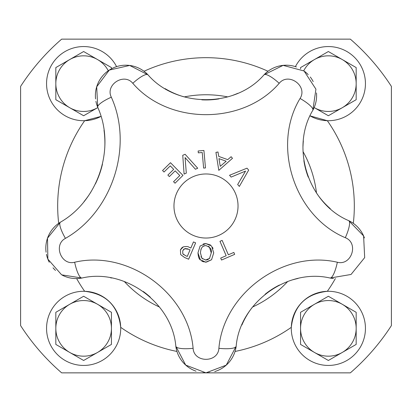 <?xml version="1.0" encoding="UTF-8"?>
<svg xmlns="http://www.w3.org/2000/svg" width="412" height="412" viewBox="0 0 412 412"><rect width="100%" height="100%" fill="white"/><g stroke="black" fill="none" stroke-linecap="round" stroke-linejoin="round"><path stroke-width="0.62" d="M97.541 107.723A27.81 27.81 0 0 1 69.731 107.723L83.636 115.746L97.835 107.553A27.81 27.81 0 0 1 55.826 83.636A27.81 27.81 0 0 1 108.284 70.761M97.541 59.549A27.81 27.81 0 0 0 55.826 83.636A27.81 27.81 0 0 0 69.731 107.723L55.826 99.694L55.826 67.578L83.636 51.526L111.446 67.578L111.446 68.809M116.586 66.631A37.08 37.08 0 0 0 66.517 50.743A37.08 37.08 0 0 0 50.805 100.868A37.08 37.08 0 0 0 100.981 116.411L84.661 120.701A148.32 148.32 0 0 0 58.695 223.325M76.647 278.569A148.32 148.32 0 0 0 84.661 291.299C106.167 293.818 118.182 305.833 120.701 327.339A148.32 148.32 0 0 0 176.954 351.446M235.041 351.451A148.32 148.32 0 0 0 291.299 327.339C293.818 305.833 305.833 293.818 327.339 291.299A148.32 148.32 0 0 0 335.353 278.569M353.305 223.33A148.32 148.32 0 0 0 327.339 120.701L310.04 115.87A37.08 37.08 0 0 0 365.444 83.636A37.08 37.08 0 0 0 295.414 66.631M300.554 68.794L300.554 67.578L314.459 59.549A27.81 27.81 0 0 0 303.721 70.751A27.81 27.81 0 0 1 356.174 83.636A27.81 27.81 0 0 1 314.165 107.547L314.459 107.723A27.81 27.81 0 0 1 314.165 107.547M342.269 59.549A27.81 27.81 0 0 0 314.459 59.549L328.364 51.526L356.174 67.578L356.174 99.694L328.364 115.746L314.459 107.723A27.81 27.81 0 0 0 342.269 107.723M391.4 325.593A220.626 220.626 0 0 1 350.339 372.86L61.661 372.86A220.626 220.626 0 0 1 20.6 325.593L20.6 86.407A220.626 220.626 0 0 1 61.661 39.14L350.339 39.14A220.626 220.626 0 0 1 391.4 86.407L391.4 325.593M287.731 281.458A111.24 111.24 0 0 1 252.505 307.053M159.495 307.053A111.24 111.24 0 0 1 124.264 281.458M98.998 175.589A111.24 111.24 0 0 1 101.553 167.72M184.226 96.913A111.24 111.24 0 0 1 227.769 96.913M303.021 151.585A111.24 111.24 0 0 1 316.478 192.996M365.444 328.364A37.08 37.08 0 0 0 309.824 296.254A37.08 37.08 0 0 0 309.824 360.474A37.08 37.08 0 0 0 365.444 328.364M342.269 352.451A27.81 27.81 0 0 1 300.554 328.364A27.81 27.81 0 0 1 342.269 304.277L356.174 312.306L356.174 344.422L328.364 360.474L300.554 344.422L300.554 312.306L328.364 296.254L342.269 304.277M328.364 356.174A27.81 27.81 0 0 1 300.554 328.364A27.81 27.81 0 0 1 328.364 300.554A27.81 27.81 0 0 1 356.174 328.364A27.81 27.81 0 0 1 328.364 356.174A27.81 27.81 0 0 1 300.554 328.364A27.81 27.81 0 0 1 328.364 300.554A27.81 27.81 0 0 1 356.174 328.364A27.81 27.81 0 0 1 328.364 356.174M120.716 328.364A37.08 37.08 0 0 0 65.096 296.254A37.08 37.08 0 0 0 65.096 360.474A37.08 37.08 0 0 0 120.716 328.364M97.541 352.451A27.81 27.81 0 0 1 55.826 328.364A27.81 27.81 0 0 1 97.541 304.277L111.446 312.306L111.446 344.422L83.636 360.474L55.826 344.422L55.826 312.306L83.636 296.254L97.541 304.277M83.636 356.174A27.81 27.81 0 0 1 55.826 328.364A27.81 27.81 0 0 1 83.636 300.554A27.81 27.81 0 0 1 111.446 328.364A27.81 27.81 0 0 1 83.636 356.174A27.81 27.81 0 0 1 55.826 328.364A27.81 27.81 0 0 1 83.636 300.554A27.81 27.81 0 0 1 111.446 328.364A27.81 27.81 0 0 1 83.636 356.174M84.079 201.561A92.659 92.659 0 0 0 91.042 191.791M95.409 183.896A92.659 92.659 0 0 0 102.485 164.048M104.797 147.378A92.659 92.659 0 0 0 104.015 130.259M46.093 252.242A30.406 30.406 0 0 1 60.415 222.192L47.504 238.182L47.864 259.122L61.635 274.845L81.947 278.028A30.406 30.406 0 0 1 62.346 275.221M55.507 270.421A30.406 30.406 0 0 1 53.035 267.831M49.27 262.238A30.406 30.406 0 0 1 46.448 254.322M150.318 297.196A79.526 79.526 0 0 0 143.294 291.526M111.832 278.018A79.526 79.526 0 0 0 110.431 277.765M196.045 371.186A30.406 30.406 0 0 1 175.831 346.24L185.709 365.094L205.964 372.86L226.245 365.135L236.169 346.24A30.406 30.406 0 0 1 214.75 371.572M209.816 372.618A30.406 30.406 0 0 1 202.807 372.69M297.989 278.466A79.526 79.526 0 0 0 292.814 279.789M279.465 285.027A79.526 79.526 0 0 0 265.034 294.328M252.098 307.573A79.526 79.526 0 0 0 241.895 325.011M231.122 156.709L232.476 158.311L218.808 170.367L215.929 152.368L217.994 151.992L218.736 156.411L227.733 159.645L231.122 156.709L232.476 158.311L218.808 170.367M218.947 158.635L220.266 166.309L226.157 161.221L218.947 158.635L220.266 166.309M217.994 151.992L218.736 156.411L227.733 159.645M205.882 243.59L211.613 246.031L213.71 252.891L211.552 259.751L205.815 262.135L200.083 259.709C198.908 258.746 198.208 256.455 197.971 252.834L200.129 245.995L205.882 243.59L210.45 244.965M212.535 247.396L213.025 248.508M213.71 252.767L213.704 253.081M211.552 259.751L206.386 262.125M206.35 245.66L205.856 245.64C202.699 245.423 200.891 247.823 200.438 252.844L200.438 252.968M200.989 256.537L202.488 258.896M200.438 252.844L201.88 258.231L205.809 260.09L208.302 259.529M205.31 245.66L203.585 246.124L202.452 246.906M201.066 249.002L200.922 249.399M209.451 258.628L211.243 252.88L209.425 247.092M209.044 246.737L208.415 246.294M211.243 252.88C212.051 249.538 210.259 247.128 205.856 245.64M205.815 262.135L204.846 262.089M203.801 261.908L201.736 261.079M200.412 260.054L197.971 252.834M203.142 244.002L205.341 243.6M205.567 260.085L209.765 258.257M164.028 172.025L162.549 170.522L170.486 162.714L182.974 175.394L175.038 183.206L173.56 181.707L179.807 175.553L175.177 170.846L169.347 176.583L167.869 175.085L173.699 169.347L170.28 165.871L164.028 172.025L162.549 170.522L170.486 162.714M175.038 183.206L173.56 181.707L179.807 175.553L175.177 170.846M169.347 176.583L167.869 175.085L173.699 169.347L170.28 165.871M233.831 252.432L234.665 254.364L221.527 260.034L220.693 258.097L226.178 255.734L219.962 241.324L222.135 240.387L228.346 254.796L233.831 252.432L234.665 254.364L221.527 260.034M220.693 258.097L226.178 255.734M222.135 240.387L228.346 254.796M184.092 174.091L182.753 155.293L185.101 154.289L197.729 168.235L195.412 169.229L185.07 157.58L186.306 173.143L184.092 174.091L182.753 155.293L185.101 154.289M197.729 168.235L195.412 169.229L185.07 157.58M190.854 248.029L193.46 241.926L195.638 242.859L188.645 259.225L184.535 257.469L180.688 254.616L180.41 249.873L183.392 246.85C186.399 246.325 188.269 246.458 189.01 247.241L190.854 248.029L193.46 241.926L195.638 242.859M188.645 259.225L184.535 257.469L180.688 254.616M185.807 248.508L184.669 248.745L182.707 250.774L182.82 253.771L183.788 254.75M184.236 248.951L183.469 249.543M188.552 249.239L186.765 248.627M185.385 255.605L187.275 256.413L190.061 249.883L188.578 249.25L184.669 248.745M180.41 249.873L180.847 249.023M181.404 248.276L182.053 247.643M182.542 247.282L183.392 246.85M182.82 253.771L185.472 255.641M187.275 256.413L190.061 249.883M198.306 152.847L198.136 150.993L203.914 150.473L205.485 167.931L203.631 168.096L202.225 152.497L198.306 152.847L198.136 150.993M203.631 168.096L202.225 152.497M231.132 177.088L229.541 175.275L246.994 168.173L248.678 170.094L239.341 186.425L237.673 184.53L245.542 171.088L231.132 177.088L245.542 171.088M246.994 168.173L248.678 170.094L239.341 186.425M95.569 98.926A30.406 30.406 0 0 1 147.975 74.814L129.677 65.451L109.304 70.076L96.702 86.803L97.737 107.326C115.849 147.336 98.576 200.479 60.415 222.192A17.798 4.12 58.7 0 0 65.451 238.368C112.352 211.68 133.581 146.373 111.322 97.201C105.06 84.779 124.033 72.481 132.798 83.301C168.745 125.001 242.992 125.222 279.202 83.301C288.477 71.899 308.063 86.051 300.07 98.463C271.395 145.858 294.544 216.403 345.313 237.703A17.798 4.192 -64.9 0 0 348.696 220.641A30.406 30.406 0 0 1 364.404 237.92M193.104 348.294C188.439 293.076 128.25 249.641 74.66 262.238A17.798 4.192 79.1 0 0 81.947 278.028C124.424 268.047 172.134 302.475 175.831 346.24A17.798 4.192 172.9 0 0 193.104 348.294C193.898 362.972 218.061 363.029 218.896 348.294A17.798 4.192 7.1 0 0 236.169 346.24C239.794 302.753 287.303 268.021 330.053 278.028L351.039 274.469L364.682 257.608L363.6 235.916L348.696 220.641C308.459 203.76 290.11 147.846 312.837 110.277A17.798 4.192 -151.1 0 0 300.07 98.463M345.313 237.703C359.073 243.044 351.544 266.028 337.34 262.238C283.404 249.61 223.469 293.426 218.896 348.294M206 238.038A32.038 32.038 0 0 1 178.257 189.983A32.038 32.038 0 0 1 233.743 189.983A32.038 32.038 0 0 1 206 238.038M333.437 278.481A30.406 30.406 0 0 1 330.053 278.028A17.798 4.192 100.9 0 0 337.34 262.238M303.345 140.919A79.526 79.526 0 0 0 303.005 146.229M303.86 160.546A79.526 79.526 0 0 0 308.248 177.15M316.849 193.547A79.526 79.526 0 0 0 330.28 208.642M111.322 97.201A17.798 4.12 -22.7 0 0 97.737 107.326A30.406 30.406 0 0 1 95.929 101.321M316.493 92.932A30.406 30.406 0 0 1 312.837 110.277L315.927 89.157L304.046 70.982L283.111 65.364L264.025 74.814A30.406 30.406 0 0 1 296.408 66.965M304.777 71.534A30.406 30.406 0 0 1 308.202 74.613M310.272 77.018A30.406 30.406 0 0 1 313.187 81.586M165.083 88.621A79.526 79.526 0 0 0 183.587 96.727M201.844 99.843A79.526 79.526 0 0 0 218.983 98.885M232.868 95.275A79.526 79.526 0 0 0 237.822 93.308M132.798 83.301A17.798 4.192 136.9 0 1 147.975 74.814C176.47 107.862 235.319 108.037 264.025 74.814A17.798 4.192 43.1 0 1 279.202 83.301M143.999 71.261A148.32 148.32 0 0 1 267.996 71.261M74.66 262.238C61.197 265.833 53.086 244.738 65.451 238.368"/></g></svg>
